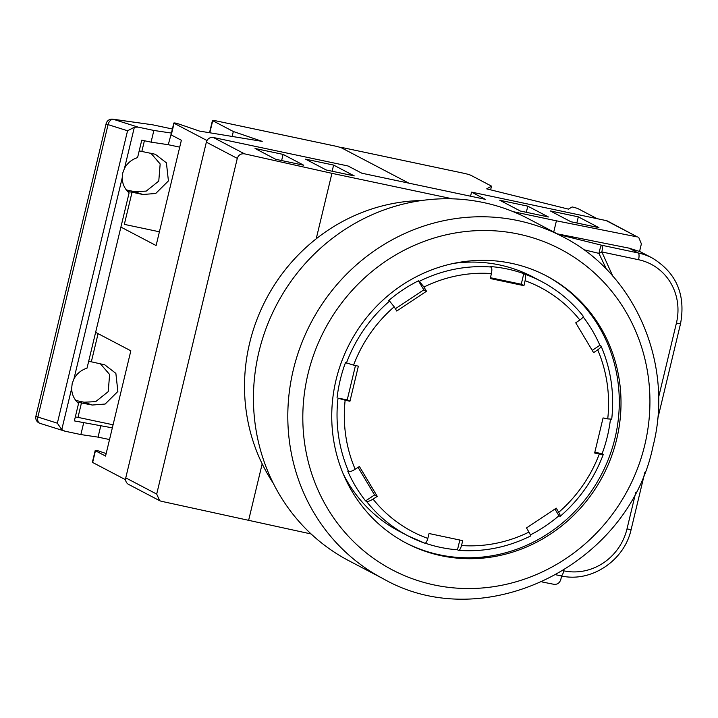<?xml version="1.0" encoding="UTF-8"?>
<svg xmlns="http://www.w3.org/2000/svg" width="718" height="718" viewBox="0 0 718 718"><rect width="100%" height="100%" fill="white"/><g stroke="black" fill="none" stroke-linecap="round" stroke-linejoin="round"><path stroke-width="1.08" d="M470.559 196.202L471.546 192.11L606.243 220.606A6.031 5.717 -62.3 0 1 607.643 221.108L637.387 236.94L606.243 220.606M159.665 500.697L128.567 484.39A6.031 5.717 -62.3 0 1 125.758 477.856L156.695 494.083L159.665 500.697L161.119 501.227L311.118 533.968M206.353 142.164A6.031 5.717 -62.3 0 1 213.372 137.506L244.524 153.84C240.916 153.428 238.502 154.944 237.29 158.391L206.353 142.164L125.758 477.856M471.546 192.11L485.287 199.326L361.818 173.209L348.068 165.993L213.372 137.506M244.524 153.84L331.931 173.334L316.207 238.807M513.28 211.693L556.423 220.821L553.74 232.022M331.931 173.334L452.412 198.823M262.178 463.855L248.527 520.73M638.733 237.416L641.38 243.86L639.558 251.471A60.357 57.144 -62.3 0 1 642.601 252.951L652.222 257.995A60.357 57.144 -62.3 0 0 638.239 252.969L629.04 248.141L557.222 233.844M556.423 220.821L637.387 236.94M629.04 248.141L639.558 251.471M561.647 576.007L560.794 579.552C559.6 583.016 557.33 584.605 553.991 584.326L542.027 581.948M237.29 158.391L156.695 494.083M283.107 154.406L255.043 148.473L275.667 159.279L303.723 165.221L283.107 154.406L281.627 160.545M333.619 165.086L305.554 159.154L326.178 169.969L354.243 175.901L333.619 165.086L332.138 171.225M527.802 206.165L499.746 200.232L520.37 211.038L548.426 216.98L527.802 206.165L526.33 212.304M598.938 227.66L578.322 216.845L550.257 210.912L570.882 221.727L598.938 227.66M658.559 397.467L676.428 323.037A54.317 51.436 117.7 0 0 638.553 259.719L601.837 251.946L612.795 276.134M558.523 234.526L601.522 245.197A6.031 0.646 104 0 0 598.929 253.382L583.626 249.658M606.602 269.456L598.929 253.382A6.031 1.624 -27.7 0 0 601.837 251.946A6.031 1.876 101.9 0 0 601.522 245.197L638.239 252.969A6.031 1.876 -78.1 0 1 638.553 259.719M576.841 222.984L578.322 216.845M597.116 218.676L578.169 208.741A6.031 0.503 13.5 0 0 572.183 206.946L568.396 209.117L486.696 188.87L491.507 186.124L470.882 175.309A6.031 0.503 13.5 0 0 463.55 173.218L345.69 148.285A6.031 0.503 13.5 0 0 341.544 147.782A6.031 0.503 13.5 0 0 341.795 148.007L408.82 183.144L341.795 148.007A6.031 0.503 -166.5 0 0 334.462 145.916L216.603 120.983A6.031 0.503 -166.5 0 0 212.456 120.48A6.031 0.503 -166.5 0 0 212.707 120.696L233.332 131.511L262.205 141.383L199.46 131.08L176.718 123.299A6.031 0.503 -166.5 0 0 173.819 123.047A6.031 0.503 -166.5 0 0 174.079 123.263L206.775 140.414L125.336 479.615L92.64 462.464L95.449 450.769A6.031 0.503 -166.5 0 1 95.189 450.545A6.031 0.503 -166.5 0 1 98.088 450.805L106.165 453.57M490.618 189.839L491.507 186.124M336.069 379.84A150.879 142.873 117.7 0 0 406.307 543.149A150.879 142.873 117.7 0 0 616.69 439.201A150.879 142.873 117.7 0 0 546.443 275.9A150.879 142.873 117.7 0 0 336.069 379.84M545.581 275.452A150.879 142.873 -62.3 0 1 614.967 438.303A150.879 142.873 -62.3 0 1 405.455 542.691M258.974 351.712A193.124 182.875 -62.3 0 1 528.251 218.658L562.625 236.68A193.124 182.875 -62.3 0 0 293.339 369.734A193.124 182.875 -62.3 0 0 383.25 578.762L348.885 560.74A193.124 182.875 -62.3 0 1 258.974 351.712M273.226 483.169A179.85 170.301 -62.3 0 1 249.667 342.962A179.85 170.301 -62.3 0 1 421.421 200.537M395.358 308.74L423.808 289.83L418.423 280.828L419.357 281.312A143.636 136.007 -62.3 0 1 491.04 267.015C491.974 267.877 492.09 270.067 491.399 273.576A3420.067 1062.532 101.9 0 1 490.268 278.53A3417.581 283.125 13.5 0 0 507.123 282.102A3417.581 283.125 13.5 0 0 523.943 285.656A3420.067 1062.532 -78.1 0 0 525.073 280.702C525.764 277.184 525.648 274.994 524.714 274.141A143.636 136.007 -62.3 0 1 541.435 281.447L532.765 276.906A143.636 136.007 117.7 0 0 453.704 263.371M530.449 536.068C507.491 547.376 483.555 552.151 458.64 550.365L458.416 550.302C459.511 550.5 460.534 548.911 461.495 545.536A3420.067 1062.532 -78.1 0 0 462.733 540.645A3417.581 283.125 -166.5 0 1 445.905 537.091A3417.581 283.125 -166.5 0 1 429.059 533.519A3420.067 1062.532 101.9 0 1 427.811 538.419C426.86 541.794 425.837 543.382 424.742 543.176A143.636 136.007 -62.3 0 1 408.021 535.87A143.636 136.007 -62.3 0 1 366.512 501.397C367.804 501.747 369.976 500.985 373.037 499.109A3420.067 951.673 -30.9 0 0 377.273 496.362A3417.581 550.58 -123.6 0 0 359.413 466.512A3420.067 951.673 149.1 0 1 355.177 469.258C352.125 471.134 349.953 471.897 348.661 471.555A143.636 136.007 -62.3 0 1 338.007 398.176L347.234 399.836L355.473 365.543M560.246 516.26L559.869 516.224C560.713 516.484 560.327 515.174 558.703 512.311A3420.067 550.984 -123.6 0 0 556.253 508.147A3417.581 950.982 149.1 0 1 526.491 527.927A3420.067 550.984 56.4 0 1 528.942 532.092C530.557 534.946 530.952 536.256 530.099 536.005M611.449 419.141L607.733 418.89A3420.067 283.332 -166.5 0 1 603.066 417.921A3417.581 1061.76 101.9 0 1 594.639 453.013A3420.067 283.332 13.5 0 0 599.315 453.982L603.273 454.458M541.435 281.447C557.698 290.018 571.591 301.56 583.124 316.064L582.935 315.911C583.68 316.629 582.648 317.993 579.857 320.004A3420.067 951.673 149.1 0 1 575.728 322.813A3417.581 550.58 56.4 0 1 593.589 352.664A3420.067 951.673 -30.9 0 0 597.708 349.854C600.499 347.844 601.531 346.48 600.795 345.762L599.862 345.277A143.636 136.007 117.7 0 0 583.115 316.844M594.836 452.205L602.097 453.74A143.636 136.007 117.7 0 0 607.374 436.427A143.636 136.007 117.7 0 0 610.435 419.366M338.007 398.176L345.152 400.222A3420.067 283.332 13.5 0 0 349.935 401.254A3417.581 1061.76 -78.1 0 0 358.363 366.162A3420.067 283.332 -166.5 0 1 353.579 365.13L345.502 362.599A143.636 136.007 117.7 0 0 340.224 379.921A143.636 136.007 117.7 0 0 337.074 397.691M346.426 363.084A143.636 136.007 -62.3 0 1 389.587 301.093L388.653 300.6A143.636 136.007 117.7 0 1 418.423 280.828M491.04 267.015L490.107 266.531A143.636 136.007 117.7 0 1 523.79 273.648L524.714 274.141M389.587 301.093L394.182 306.801A3420.067 550.984 56.4 0 1 396.749 311.029A3417.581 950.982 -30.9 0 0 426.51 291.248A3420.067 550.984 -123.6 0 0 423.952 287.029L419.357 281.312M611.7 419.357C614.545 393.661 610.982 369.214 601.038 346.013L600.795 345.762M343.267 473.988A143.636 136.007 117.7 0 0 399.361 531.329L408.021 535.87L424.742 543.176M602.097 453.74L603.021 454.234M559.869 516.224L558.945 515.739L554.933 509.035M530.351 534.919A143.636 136.007 117.7 0 0 558.945 515.739M458.416 550.302L457.483 549.808L459.834 540.035M425.262 543.194A143.636 136.007 117.7 0 0 457.483 549.808M366.512 501.397L365.588 500.913L374.563 494.944L358.076 467.382M348.661 471.555L347.727 471.062A143.636 136.007 117.7 0 0 365.588 500.913M347.234 399.836L349.935 401.254M423.808 289.83L426.51 291.248M374.563 494.944L377.273 496.362M592.215 350.357L599.862 345.277M490.457 277.722L521.241 284.238L523.79 273.648M521.241 284.238L523.943 285.656M159.405 231.788L124.331 224.375L132.049 192.209L142.855 194.488L155.716 193.492L168.416 180.918L166.405 162.824L155.312 154.28L139.184 150.897M95.629 332.344L130.838 350.806L105.564 456.074L95.449 450.769M120.902 227.076L156.111 245.538L181.376 140.261L171.27 134.966L174.079 123.263M95.189 450.545L92.38 462.248A6.031 0.503 13.5 0 0 92.64 462.464M212.456 120.48L209.647 132.175A6.031 0.503 13.5 0 0 209.907 132.399L211.002 132.974M232.147 136.447L233.332 131.511M173.819 123.047L171.01 134.742A6.031 0.503 13.5 0 0 171.27 134.966M112.331 427.856L74.367 420.901L78.549 403.48C74.116 399.387 71.809 394.379 71.647 388.465L72.186 383.565L73.936 378.924C76.79 373.647 81.152 370.057 87.031 368.146L129.096 192.945C124.663 188.843 122.356 183.844 122.195 177.929L122.733 173.029L124.483 168.389C127.337 163.112 131.699 159.513 137.578 157.601L141.76 140.181L151.067 142.146L153.867 130.452L137.991 127.095L113.372 119.314A6.031 3.904 107.5 0 0 108.077 124.618A6.031 0.503 -166.5 0 1 106.363 123.972A6.031 0.503 -166.5 0 1 106.102 123.747L35.9 416.171A6.031 6.031 0 0 0 39.948 423.333A6.031 3.904 107.5 0 1 37.874 417.032A6.031 0.503 -166.5 0 1 36.16 416.386A6.031 0.503 -166.5 0 1 35.9 416.171M126.305 189.92A6.031 0.503 13.5 0 1 127.032 190.073L134.607 191.67L146.212 191.114L158.768 181.098L160.168 163.964L150.861 153.167M112.807 119.179A6.031 4.577 -82 0 1 113.372 119.314L152.387 124.761L112.807 119.179A6.031 6.031 0 0 0 106.102 123.747M152.387 124.761L172.392 128.998M75.758 400.464A6.031 0.503 13.5 0 1 76.494 400.608L84.06 402.215L95.665 401.649L108.221 391.642L109.621 374.5L100.314 363.712M98.097 333.637L91.33 361.809L88.646 361.432M127.723 191.598L132.049 192.209M144.408 140.737L141.877 151.265M77.176 402.143L92.308 405.033L105.169 404.037L117.869 391.454L115.867 373.369L104.765 364.816L91.33 361.809M81.502 402.744L77.993 417.364L113.076 424.787M124.483 168.389L134.365 127.23L127.553 130.775L57.35 423.189L37.874 417.032L108.077 124.618L127.553 130.775M83.665 422.866L80.865 434.569L64.988 431.204L61.766 429.633L57.35 423.189M64.988 431.204L39.948 423.333M75.3 416.987L77.993 417.364M100.87 425.433L98.061 437.127L80.865 434.569M109.531 439.551L98.061 437.127M134.365 127.23L137.991 127.095M171.405 133.09L168.263 144.713L151.067 142.146M179.733 147.136L168.263 144.713M171.072 133.018L153.867 130.452M563.145 570.693L563.854 570.846A54.317 51.436 117.7 0 0 627.002 528.897L635.78 492.333M563.854 570.846A6.031 1.876 101.9 0 1 560.893 575.845A6.031 1.876 101.9 0 1 560.731 575.791M627.002 528.897A6.031 0.503 13.5 0 0 631.158 529.399C624.445 560.722 590.869 583.016 560.893 575.845L556.082 574.831M676.428 323.037A6.031 0.503 13.5 0 0 680.574 323.54L657.598 419.267M644.746 445.133A181.062 171.44 117.7 0 0 518.495 234.077A181.062 171.44 117.7 0 0 308.004 373.907A181.062 171.44 117.7 0 0 434.255 584.973A181.062 171.44 117.7 0 0 644.746 445.133M461.495 545.536A137.847 130.523 117.7 0 0 528.942 532.092M558.703 512.311A137.847 130.523 117.7 0 0 599.315 453.982M607.733 418.89A137.847 130.523 117.7 0 0 597.708 349.854M579.857 320.004A137.847 130.523 117.7 0 0 525.073 280.702M491.399 273.576A137.847 130.523 117.7 0 0 423.952 287.029M373.037 499.109A137.847 130.523 117.7 0 0 427.811 538.419M394.182 306.801A137.847 130.523 117.7 0 0 353.579 365.13M345.152 400.222A137.847 130.523 117.7 0 0 355.177 469.258M209.907 132.399L212.707 120.696M61.766 429.633L71.647 388.465M73.936 378.924L122.195 177.929M84.06 402.215L92.308 405.033M134.607 191.67L142.855 194.488M644.872 472.264L631.158 529.399M680.574 323.54C685.798 294.559 676.347 272.705 652.222 257.995M383.25 578.762C484.318 636.624 628.815 565.165 653.048 446.156C674.184 363.954 635.179 273.145 562.625 236.68M603.282 454.458C594.109 478.771 579.767 499.369 560.246 516.269"/></g></svg>

